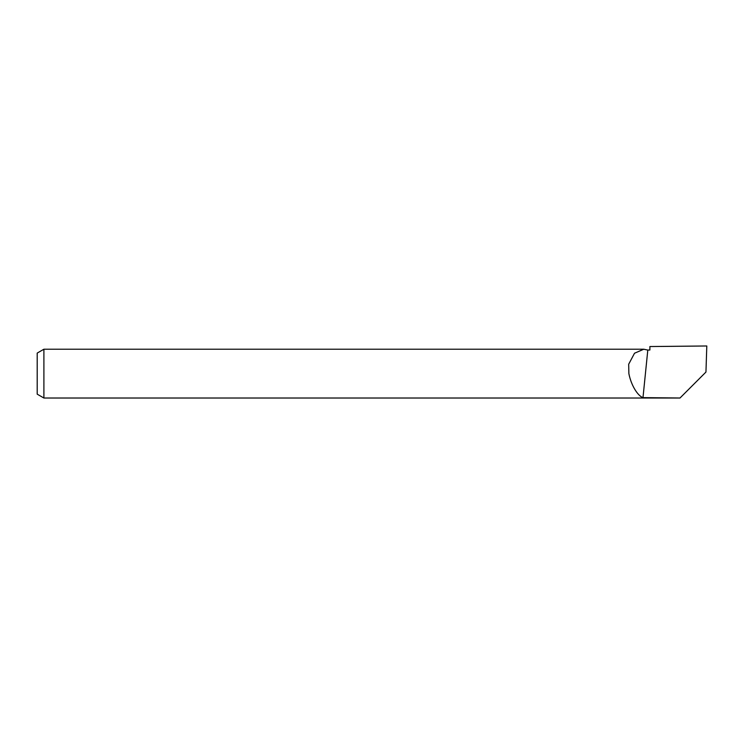 <?xml version="1.0" encoding="UTF-8"?>
<svg xmlns="http://www.w3.org/2000/svg" width="744" height="744" viewBox="0 0 744 744"><rect width="100%" height="100%" fill="white"/><g stroke="black" fill="none" stroke-linecap="round" stroke-linejoin="round"><path stroke-width="1.12" d="M43.896 398.021L37.2 394.162L37.2 353.084L43.896 349.224L43.896 398.021L679.988 398.021L703.564 374.437M642.993 397.631C637.841 395.975 631.163 385.457 628.875 373.627L628.68 364.235L634.52 353.233L643.783 349.224L647.801 350.071L642.993 397.631L680.007 398.003L705.954 372.056L706.8 345.979L649.884 346.546L649.884 350.024L647.801 350.071M643.783 349.224L43.896 349.224"/></g></svg>
